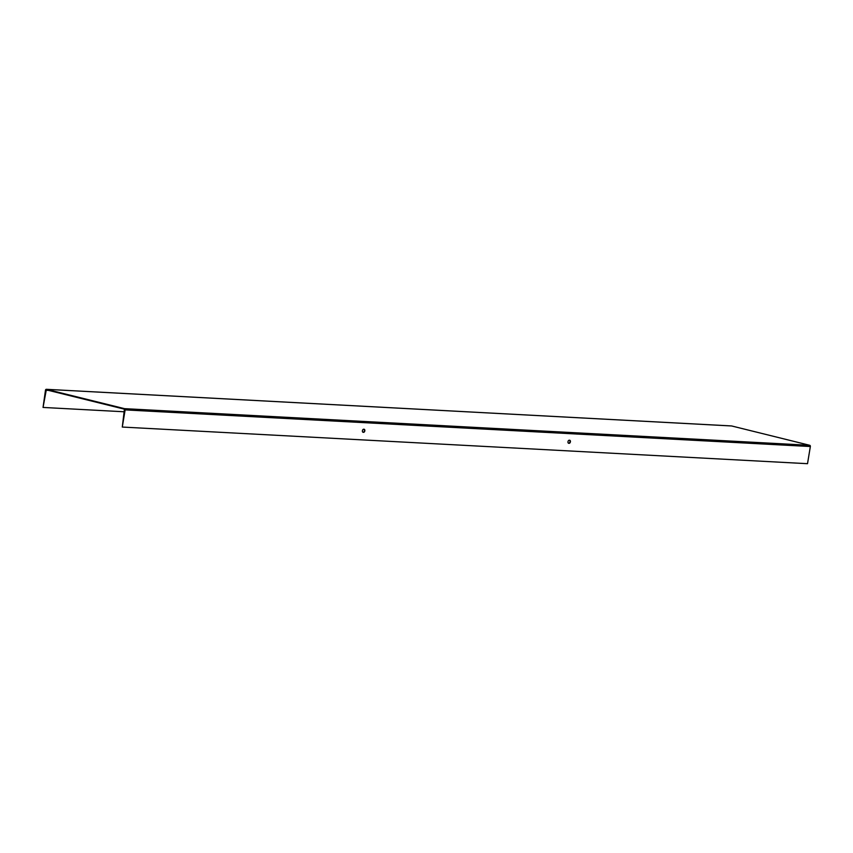 <?xml version="1.0" encoding="UTF-8"?>
<svg xmlns="http://www.w3.org/2000/svg" width="853" height="853" viewBox="0 0 853 853"><rect width="100%" height="100%" fill="white"/><g stroke="black" fill="none" stroke-linecap="round" stroke-linejoin="round"><path stroke-width="1.28" d="M570.39 441.833A1.557 1.002 103.9 0 0 569.751 440.255A1.557 1.002 103.9 0 0 569.633 440.244L569.26 440.223A1.557 1.002 103.9 0 0 568.013 441.609A1.557 1.002 103.9 0 0 568.631 443.272A1.557 1.002 103.9 0 0 568.748 443.293L569.122 443.304A1.557 1.002 103.9 0 0 570.39 441.833M569.537 440.233A1.557 1.002 -76.1 0 1 569.996 441.737A1.557 1.002 -76.1 0 1 568.727 443.208L568.45 443.197M364.828 430.84A1.557 1.002 103.9 0 0 364.188 429.272A1.557 1.002 103.9 0 0 364.071 429.251L363.687 429.23A1.557 1.002 103.9 0 0 362.44 430.616A1.557 1.002 103.9 0 0 363.058 432.279A1.557 1.002 103.9 0 0 363.186 432.3L363.559 432.322A1.557 1.002 103.9 0 0 364.828 430.84M363.975 429.24A1.557 1.002 -76.1 0 1 364.434 430.744A1.557 1.002 -76.1 0 1 363.165 432.215L362.877 432.204M731.437 425.956A1.056 0.81 93.1 0 1 731.671 425.967L809.732 445.298A1.056 0.81 93.1 0 1 810.35 446.524L807.514 463.691L122.288 427.054L124.431 409.173L46.307 389.842L43.045 407.435L45.486 390.173A1.056 0.81 93.1 0 1 46.457 389.331L124.517 408.651A1.056 0.81 93.1 0 1 125.135 409.888L122.288 427.054M124.41 411.786L43.045 407.435M48.674 390.418L45.881 390.269M731.671 425.967L46.457 389.331M809.732 445.298L124.517 408.651M810.35 446.524L125.135 409.888M731.554 425.946L46.339 389.309"/></g></svg>
